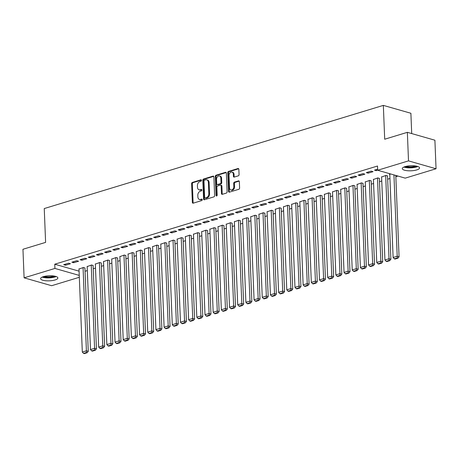 <?xml version="1.0" encoding="UTF-8"?>
<svg xmlns="http://www.w3.org/2000/svg" width="459" height="459" viewBox="0 0 459 459"><rect width="100%" height="100%" fill="white"/><g stroke="black" fill="none" stroke-linecap="round" stroke-linejoin="round"><path stroke-width="0.69" d="M201.49 180.376A0.763 0.545 -74 0 0 200.899 179.819L192.367 182.418A1.084 0.775 -74 0 0 191.604 183.698L192.355 202.379A1.084 0.775 -74 0 0 192.86 203.176A1.084 0.775 -74 0 0 193.199 203.171L201.731 200.577A0.763 0.545 -74 0 0 201.673 199.12L200.572 199.458A3.477 2.484 -74 0 1 199.481 199.481A3.477 2.484 -74 0 1 197.869 196.917L197.806 195.362A3.477 2.484 -74 0 1 200.239 191.26L201.346 190.927A0.763 0.545 -74 0 0 201.283 189.469L200.181 189.808A3.477 2.484 -74 0 1 199.091 189.831A3.477 2.484 -74 0 1 197.479 187.266L197.416 185.711A3.477 2.484 -74 0 1 199.854 181.609L200.956 181.271A0.763 0.545 -74 0 0 201.49 180.376M416.715 169.933A8.635 2.536 -2.3 0 1 407.466 170.725A8.635 2.536 -2.3 0 1 402.279 168.619A8.635 2.536 -2.3 0 1 405.102 166.611A8.635 2.536 -2.3 0 1 414.351 165.819A8.635 2.536 -2.3 0 1 419.532 167.925A8.635 2.536 -2.3 0 1 416.715 169.933M55.046 279.967A8.635 2.536 -2.3 0 1 45.797 280.759A8.635 2.536 -2.3 0 1 40.61 278.653A8.635 2.536 -2.3 0 1 43.433 276.645A8.635 2.536 -2.3 0 1 52.682 275.853A8.635 2.536 -2.3 0 1 57.863 277.959A8.635 2.536 -2.3 0 1 55.046 279.967M238.301 175.849A1.084 0.775 -74 0 0 239.064 174.563L238.852 169.325A1.084 0.775 -74 0 0 238.347 168.522A1.084 0.775 -74 0 0 238.009 168.528L228.536 171.414A1.084 0.775 -74 0 0 227.773 172.693L228.525 191.374A1.084 0.775 -74 0 0 229.03 192.172A1.084 0.775 -74 0 0 229.368 192.166L238.841 189.286A1.084 0.775 -74 0 0 239.604 188.001L239.346 181.672A1.084 0.775 -74 0 0 238.846 180.875A1.084 0.775 -74 0 0 238.502 180.88L234.451 182.114A1.084 0.775 -74 0 0 233.688 183.393L233.815 186.532A2.909 2.077 -74 0 1 230.866 189.98A2.909 2.077 -74 0 1 229.517 187.84L229.024 175.545A2.909 2.077 -74 0 1 231.973 172.096A2.909 2.077 -74 0 1 233.321 174.236L233.401 176.285A1.084 0.775 -74 0 0 233.906 177.088A1.084 0.775 -74 0 0 234.245 177.082L238.301 175.849M377.625 169.17L374.475 170.134L376.334 170.668L377.677 170.255L377.499 166.026L54.759 264.212L54.931 268.44L79.241 275.4M377.671 170.255L408.504 160.874L436.05 168.757L405.217 178.138L377.671 170.255M79.315 277.288L51.643 285.71L24.098 277.827L22.95 249.277L45.607 242.386L44.248 208.558L383.34 105.386L384.699 139.22L407.357 132.33L408.504 160.874M24.098 277.827L54.931 268.44M213.883 176.922A1.084 0.775 -74 0 0 213.383 176.118A1.084 0.775 -74 0 0 213.039 176.124L203.566 179.01A1.084 0.775 -74 0 0 202.803 180.289L203.555 198.971A1.084 0.775 -74 0 0 204.06 199.768A1.084 0.775 -74 0 0 204.398 199.763L213.871 196.882A1.084 0.775 -74 0 0 214.634 195.597L213.883 176.922M216.051 175.212L225.524 172.326A1.084 0.775 -74 0 1 225.862 172.32A1.084 0.775 -74 0 1 226.367 173.123L227.119 191.799A1.084 0.775 -74 0 1 226.356 193.084L222.305 194.318A1.084 0.775 -74 0 1 221.961 194.323A1.084 0.775 -74 0 1 221.456 193.52L221.152 185.947A1.084 0.775 -74 0 0 220.653 185.149A1.084 0.775 -74 0 0 220.309 185.155L217.623 185.97A1.084 0.775 -74 0 0 216.86 187.255L217.176 195.144A0.763 0.545 -74 0 1 216.051 195.482L215.288 176.491A1.084 0.775 -74 0 1 216.051 175.212L216.797 175.424L226.195 172.561M411.706 133.569L410.891 113.27L383.34 105.386M366.293 172.618L368.152 173.152L373.064 171.66L371.199 171.127L366.293 172.618M387.545 176.044L386.094 175.39L381.601 177.002M349.936 177.599L351.795 178.132L356.706 176.635L354.841 176.107L349.936 177.599M371.188 181.024L369.736 180.364L365.244 181.976M333.578 182.573L335.437 183.107L340.349 181.615L338.484 181.081L333.578 182.573M354.83 185.998L353.378 185.344L348.886 186.956M317.221 187.553L319.08 188.081L323.991 186.589L322.126 186.056L317.221 187.553M338.472 190.978L337.021 190.319L332.528 191.931M300.863 192.528L302.722 193.061L307.633 191.569L305.769 191.036L300.863 192.528M322.115 195.953L320.657 195.293L316.171 196.911M284.505 197.502L286.364 198.036L291.276 196.544L289.411 196.01L284.505 197.502M305.757 200.927L304.3 200.273L299.813 201.885M268.148 202.482L270.007 203.016L274.918 201.518L273.053 200.99L268.148 202.482M289.399 205.907L287.942 205.248L283.455 206.86M251.79 207.457L253.649 207.99L258.56 206.498L256.696 205.965L251.79 207.457M273.042 210.882L271.585 210.228L267.098 211.84M235.433 212.437L237.292 212.965L242.203 211.473L240.338 210.939L235.433 212.437M256.684 215.862L255.227 215.202L250.74 216.814M219.075 217.411L220.934 217.945L225.845 216.453L223.981 215.919L219.075 217.411M240.327 220.836L238.869 220.177L234.383 221.789M202.717 222.386L204.576 222.919L209.488 221.427L207.623 220.894L202.717 222.386M223.963 225.811L222.512 225.157L218.025 226.769M186.36 227.366L188.219 227.899L193.13 226.402L191.265 225.868L186.36 227.366M207.606 230.791L206.154 230.131L201.667 231.743M170.002 232.34L171.861 232.874L176.767 231.382L174.908 230.848L170.002 232.34M191.248 235.765L189.797 235.111L185.31 236.724M153.645 237.314L155.503 237.848L160.409 236.356L158.55 235.823L153.645 237.314M174.89 240.74L173.439 240.086L168.952 241.698M137.287 242.295L139.146 242.828L144.051 241.336L142.192 240.803L137.287 242.295M158.533 245.72L157.081 245.06L152.595 246.672M120.929 247.269L122.788 247.803L127.694 246.311L125.835 245.777L120.929 247.269M142.175 250.694L140.724 250.04L136.237 251.652M104.572 252.249L106.431 252.783L111.336 251.285L109.477 250.752L104.572 252.249M125.818 255.674L124.366 255.015L119.879 256.627M88.214 257.224L90.073 257.757L94.979 256.265L93.12 255.732L88.214 257.224M109.46 260.649L108.008 259.995L103.522 261.607M71.856 262.198L73.715 262.732L78.621 261.24L76.762 260.706L71.856 262.198M93.102 265.623L91.651 264.969L87.164 266.581M54.759 264.212L79.068 271.171M85.053 271.263L87.325 270.569M93.229 268.773L95.501 268.085M101.41 266.289L103.682 265.595M109.586 263.799L111.858 263.105M117.768 261.309L120.04 260.62M125.944 258.819L128.216 258.13M134.126 256.334L136.398 255.64M142.301 253.844L144.574 253.156M150.483 251.354L152.755 250.666M158.659 248.87L160.931 248.176M166.841 246.38L169.113 245.685M175.017 243.89L177.289 243.201M183.198 241.405L185.47 240.711M191.374 238.915L193.646 238.221M199.556 236.425L201.828 235.737M207.738 233.935L210.004 233.247M215.914 231.451L218.186 230.757M224.095 228.961L226.362 228.272M232.271 226.471L234.543 225.782M240.453 223.986L242.725 223.292M248.629 221.496L250.901 220.802M256.81 219.006L259.083 218.318M264.986 216.522L267.258 215.828M273.168 214.032L275.44 213.337M281.344 211.542L283.616 210.853M289.526 209.052L291.798 208.363M297.702 206.567L299.974 205.873M305.883 204.077L308.155 203.389M314.059 201.587L316.331 200.899M322.241 199.103L324.513 198.408M330.417 196.613L332.689 195.924M338.599 194.123L340.871 193.434M346.774 191.638L349.047 190.944M354.956 189.148L357.228 188.454M363.132 186.658L365.404 185.97M371.314 184.168L373.586 183.48M379.49 181.684L381.762 180.989M387.671 179.194L389.943 178.505M395.847 176.704L397.964 176.061M84.926 268.113L83.475 267.459L78.982 269.072M63.675 264.688L65.539 265.222L70.445 263.73L68.58 263.196L63.675 264.688M101.284 263.139L99.832 262.479L95.34 264.091M80.032 259.714L81.897 260.247L86.803 258.75L84.938 258.222L80.032 259.714M117.642 258.159L116.19 257.505L111.698 259.117M96.39 254.734L98.255 255.267L103.16 253.775L101.296 253.242L96.39 254.734M133.999 253.184L132.548 252.525L128.055 254.143M112.748 249.759L114.612 250.293L119.518 248.801L117.659 248.267L112.748 249.759M150.357 248.21L148.905 247.55L144.413 249.162M129.105 244.785L130.97 245.313L135.875 243.821L134.017 243.287L129.105 244.785M166.715 243.23L165.263 242.576L160.77 244.188M145.463 239.805L147.328 240.338L152.233 238.846L150.374 238.313L145.463 239.805M183.072 238.255L181.621 237.596L177.128 239.208M161.82 234.83L163.685 235.364L168.591 233.866L166.732 233.338L161.82 234.83M199.43 233.275L197.978 232.621L193.491 234.233M178.178 229.85L180.043 230.384L184.948 228.892L183.089 228.358L178.178 229.85M215.787 228.301L214.336 227.641L209.849 229.259M194.536 224.876L196.4 225.409L201.306 223.917L199.447 223.384L194.536 224.876M232.145 223.326L230.693 222.667L226.207 224.279M210.893 219.901L212.758 220.429L217.664 218.937L215.805 218.404L210.893 219.901M248.503 218.346L247.051 217.692L242.564 219.304M227.251 214.921L229.116 215.455L234.021 213.963L232.162 213.429L227.251 214.921M264.86 213.372L263.409 212.712L258.922 214.324M243.609 209.947L245.473 210.48L250.379 208.983L248.52 208.455L243.609 209.947M281.218 208.392L279.766 207.738L275.28 209.35M259.966 204.966L261.831 205.5L266.736 204.008L264.877 203.475L259.966 204.966M297.575 203.417L296.124 202.763L291.637 204.375M276.324 199.992L278.188 200.526L283.094 199.034L281.235 198.5L276.324 199.992M313.933 198.443L312.481 197.783L307.995 199.395M292.681 195.018L294.546 195.545L299.452 194.054L297.593 193.52L292.681 195.018M330.291 193.463L328.839 192.809L324.352 194.421M309.039 190.037L310.904 190.571L315.809 189.079L313.95 188.546L309.039 190.037M346.648 188.488L345.197 187.829L340.71 189.441M325.397 185.063L327.261 185.597L332.167 184.099L330.308 183.571L325.397 185.063M363.006 183.508L361.554 182.854L357.068 184.466M341.754 180.083L343.619 180.617L348.524 179.125L346.665 178.591L341.754 180.083M379.363 178.534L377.912 177.88L373.425 179.492M358.112 175.108L359.976 175.642L364.882 174.15L363.023 173.617L358.112 175.108M390.707 173.984L389.364 174.391L389.783 174.512M407.357 132.33L434.902 140.213L436.05 168.757M65.539 265.222L65.494 264.137M73.715 262.732L73.669 261.647M81.897 260.247L81.851 259.157M90.073 257.757L90.027 256.673M98.255 255.267L98.209 254.183M106.431 252.783L106.385 251.693M114.612 250.293L114.566 249.208M122.788 247.803L122.748 246.718M130.97 245.313L130.924 244.228M139.146 242.828L139.106 241.744M147.328 240.338L147.282 239.254M155.503 237.848L155.463 236.764M163.685 235.364L163.639 234.274M171.861 232.874L171.821 231.789M180.043 230.384L179.997 229.299M188.219 227.899L188.179 226.809M196.4 225.409L196.354 224.325M204.576 222.919L204.536 221.835M212.758 220.429L212.712 219.345M220.934 217.945L220.894 216.86M229.116 215.455L229.07 214.37M237.292 212.965L237.251 211.88M245.473 210.48L245.427 209.39M253.649 207.99L253.609 206.906M261.831 205.5L261.785 204.416M270.007 203.016L269.967 201.926M278.188 200.526L278.143 199.441M286.364 198.036L286.324 196.951M294.546 195.545L294.5 194.461M302.722 193.061L302.682 191.977M310.904 190.571L310.858 189.487M319.08 188.081L319.039 186.997M327.261 185.597L327.215 184.507M335.437 183.107L335.397 182.022M343.619 180.617L343.573 179.532M351.795 178.132L351.755 177.042M359.976 175.642L359.931 174.558M368.152 173.152L368.112 172.068M376.334 170.668L376.288 169.578M199.091 189.831L199.837 190.043A3.477 2.484 -74 0 0 200.927 190.02L200.181 189.808M201.817 189.751L200.927 190.02M199.481 199.481L200.222 199.694A3.477 2.484 -74 0 0 201.312 199.671L200.572 199.458M202.207 199.401L201.312 199.671M201.432 180.1L193.113 182.63A1.084 0.775 -74 0 0 192.35 183.91L193.101 202.591A1.084 0.775 -74 0 0 193.273 203.148M213.71 176.359L204.312 179.222A1.084 0.775 -74 0 0 203.549 180.502L204.301 199.183A1.084 0.775 -74 0 0 204.473 199.74M204.507 180.192A0.763 0.545 -74 0 0 203.974 181.093L204.634 197.485A0.763 0.545 -74 0 0 205.225 198.041L206.389 197.686A3.477 2.484 -74 0 0 208.828 193.583L208.375 182.378A3.477 2.484 -74 0 0 206.762 179.819A3.477 2.484 -74 0 0 205.672 179.836L204.507 180.192M204.989 198.047L205.73 198.259A0.763 0.545 -74 0 0 205.971 198.254L205.225 198.041M206.762 179.819L207.508 180.031A3.477 2.484 -74 0 1 209.12 182.59L209.568 193.796A3.477 2.484 -74 0 1 207.135 197.898L205.971 198.254M220.653 185.149L221.393 185.361A1.084 0.775 -74 0 1 221.898 186.159L222.202 193.738A1.084 0.775 -74 0 0 222.38 194.295M216.797 175.424A1.084 0.775 -74 0 0 216.034 176.704L216.797 195.695A0.763 0.545 -74 0 0 216.837 195.93M220.836 178.086A2.909 2.077 -74 0 0 219.488 175.946A2.909 2.077 -74 0 0 216.545 179.394L216.717 183.726A1.084 0.775 -74 0 0 217.222 184.524A1.084 0.775 -74 0 0 217.56 184.518L220.251 183.703A1.084 0.775 -74 0 0 221.014 182.418L220.836 178.086L221.582 178.299A2.909 2.077 -74 0 0 220.234 176.158L219.488 175.946M217.222 184.524L217.968 184.742A1.084 0.775 -74 0 0 218.306 184.73L217.56 184.518M221.582 178.299L221.76 182.63A1.084 0.775 -74 0 1 220.997 183.916L218.306 184.73M231.973 172.096L232.719 172.309A2.909 2.077 -74 0 1 234.067 174.449L234.147 176.497A1.084 0.775 -74 0 0 234.319 177.059M230.866 189.98L231.611 190.192A2.909 2.077 -74 0 0 234.56 186.744L233.815 186.532M239.173 181.116L235.192 182.326A1.084 0.775 -74 0 0 234.434 183.606L234.56 186.744M238.68 168.769L229.276 171.626A1.084 0.775 -74 0 0 228.519 172.905L229.27 191.587A1.084 0.775 -74 0 0 229.443 192.143M83.062 267.58L86.407 350.808L82.316 352.053L78.977 268.825M86.407 352.529L83.544 353.396L84.29 353.614L87.153 352.741L86.407 352.529L86.407 350.808L88.266 351.342L84.915 267.872M82.316 352.053L83.544 353.396M87.153 352.741L88.266 351.342M91.243 265.095L94.588 348.318L90.498 349.563L87.153 266.335M94.588 350.039L91.725 350.911L92.466 351.124L95.329 350.251L94.588 350.039L94.588 348.318L96.447 348.851L93.097 265.382M90.498 349.563L91.725 350.911M95.329 350.251L96.447 348.851M99.419 262.605L102.764 345.828L98.674 347.073L95.334 263.85M102.764 347.549L99.901 348.421L100.647 348.633L103.51 347.761L102.764 347.549L102.764 345.828L104.623 346.361L101.273 262.892M98.674 347.073L99.901 348.421M103.51 347.761L104.623 346.361M55.396 276.307A7.47 2.192 -2.3 0 1 42.939 276.806M44.207 276.433A6.919 2.031 177.7 0 0 54.105 276.037M42.217 277.093A8.578 2.519 177.7 0 0 56.141 276.536M417.065 166.273A7.47 2.192 -2.3 0 1 404.608 166.772M405.876 166.399A6.919 2.031 177.7 0 0 415.774 166.003M403.886 167.059A8.578 2.519 177.7 0 0 417.81 166.497M107.601 260.115L110.946 343.343L106.855 344.583L103.51 261.36M110.946 345.065L108.083 345.931L108.823 346.143L111.686 345.277L110.946 345.065L110.946 343.343L112.805 343.871L109.454 260.408M106.855 344.583L108.083 345.931M111.686 345.277L112.805 343.871M115.777 257.631L119.122 340.853L115.031 342.098L111.692 258.87M119.122 342.575L116.259 343.447L117.005 343.659L119.868 342.787L119.122 342.575L119.122 340.853L120.981 341.387L117.63 257.918M115.031 342.098L116.259 343.447M119.868 342.787L120.981 341.387M123.959 255.141L127.304 338.363L123.213 339.608L119.868 256.386M127.304 340.085L124.441 340.957L125.181 341.169L128.044 340.297L127.304 340.085L127.304 338.363L129.163 338.897L125.812 255.428M123.213 339.608L124.441 340.957M128.044 340.297L129.163 338.897M132.135 252.651L135.48 335.879L131.389 337.118L128.05 253.896M135.48 337.594L132.617 338.467L133.362 338.679L136.225 337.813L135.48 337.594L135.48 335.879L137.339 336.407L133.988 252.938M131.389 337.118L132.617 338.467M136.225 337.813L137.339 336.407M140.316 250.161L143.661 333.389L139.57 334.634L136.225 251.406M143.661 335.11L140.798 335.982L141.538 336.195L144.401 335.322L143.661 335.11L143.661 333.389L145.52 333.923L142.17 250.453M139.57 334.634L140.798 335.982M144.401 335.322L145.52 333.923M148.492 247.676L151.837 330.899L147.746 332.144L144.407 248.921M151.837 332.62L148.974 333.492L149.72 333.704L152.583 332.832L151.837 332.62L151.837 330.899L153.696 331.432L150.345 247.963M147.746 332.144L148.974 333.492M152.583 332.832L153.696 331.432M156.674 245.186L160.019 328.409L155.928 329.654L152.583 246.431M160.019 330.13L157.156 331.002L157.896 331.214L160.759 330.348L160.019 330.13L160.019 328.409L161.878 328.942L158.527 245.473M155.928 329.654L157.156 331.002M160.759 330.348L161.878 328.942M164.856 242.696L168.195 325.924L164.104 327.169L160.765 243.941M168.195 327.646L165.332 328.512L166.078 328.73L168.941 327.858L168.195 327.646L168.195 325.924L170.059 326.458L166.703 242.989M164.104 327.169L165.332 328.512M168.941 327.858L170.059 326.458M173.032 240.212L176.376 323.434L172.286 324.679L168.941 241.457M176.376 325.156L173.513 326.028L174.254 326.24L177.117 325.368L176.376 325.156L176.376 323.434L178.235 323.968L174.885 240.499M172.286 324.679L173.513 326.028M177.117 325.368L178.235 323.968M181.213 237.722L184.552 320.944L180.462 322.189L177.122 238.967M184.552 322.666L181.689 323.538L182.435 323.75L185.298 322.878L184.552 322.666L184.552 320.944L186.417 321.478L183.061 238.009M180.462 322.189L181.689 323.538M185.298 322.878L186.417 321.478M189.389 235.232L192.734 318.46L188.643 319.705L185.298 236.477M192.734 320.181L189.871 321.048L190.617 321.266L193.474 320.393L192.734 320.181L192.734 318.46L194.593 318.994L191.242 235.524M188.643 319.705L189.871 321.048M193.474 320.393L194.593 318.994M197.571 232.747L200.91 315.97L196.819 317.215L193.48 233.987M200.91 317.691L198.047 318.563L198.793 318.776L201.656 317.903L200.91 317.691L200.91 315.97L202.775 316.503L199.418 233.034M196.819 317.215L198.047 318.563M201.656 317.903L202.775 316.503M205.747 230.257L209.092 313.48L205.001 314.725L201.656 231.502M209.092 315.201L206.229 316.073L206.975 316.285L209.832 315.413L209.092 315.201L209.092 313.48L210.951 314.013L207.6 230.544M205.001 314.725L206.229 316.073M209.832 315.413L210.951 314.013M213.928 227.767L217.268 310.995L213.177 312.235L209.838 229.012M217.268 312.711L214.405 313.583L215.151 313.795L218.014 312.929L217.268 312.711L217.268 310.995L219.132 311.523L215.776 228.054M213.177 312.235L214.405 313.583M218.014 312.929L219.132 311.523M222.104 225.277L225.449 308.505L221.358 309.75L218.014 226.522M225.449 310.227L222.586 311.099L223.332 311.311L226.189 310.439L225.449 310.227L225.449 308.505L227.308 309.039L223.958 225.57M221.358 309.75L222.586 311.099M226.189 310.439L227.308 309.039M230.286 222.793L233.625 306.015L229.534 307.26L226.195 224.038M233.625 307.737L230.762 308.609L231.508 308.821L234.371 307.949L233.625 307.737L233.625 306.015L235.49 306.549L232.134 223.08M229.534 307.26L230.762 308.609M234.371 307.949L235.49 306.549M238.462 220.303L241.807 303.525L237.716 304.77L234.371 221.548M241.807 305.246L238.944 306.119L239.69 306.331L242.547 305.464L241.807 305.246L241.807 303.525L243.666 304.059L240.315 220.59M237.716 304.77L238.944 306.119M242.547 305.464L243.666 304.059M246.644 217.813L249.983 301.041L245.892 302.286L242.553 219.058M249.983 302.762L247.12 303.634L247.866 303.847L250.729 302.974L249.983 302.762L249.983 301.041L251.848 301.574L248.491 218.105M245.892 302.286L247.12 303.634M250.729 302.974L251.848 301.574M254.82 215.328L258.165 298.551L254.074 299.796L250.729 216.573M258.165 300.272L255.302 301.144L256.047 301.356L258.91 300.484L258.165 300.272L258.165 298.551L260.024 299.084L256.673 215.615M254.074 299.796L255.302 301.144M258.91 300.484L260.024 299.084M263.001 212.838L266.34 296.061L262.25 297.306L258.91 214.083M266.34 297.782L263.477 298.654L264.223 298.866L267.086 297.994L266.34 297.782L266.34 296.061L268.205 296.594L264.849 213.125M262.25 297.306L263.477 298.654M267.086 297.994L268.205 296.594M271.177 210.348L274.522 293.576L270.431 294.821L267.086 211.593M274.522 295.298L271.659 296.164L272.405 296.382L275.268 295.51L274.522 295.298L274.522 293.576L276.381 294.11L273.03 210.641M270.431 294.821L271.659 296.164M275.268 295.51L276.381 294.11M279.359 207.864L282.698 291.086L278.607 292.331L275.268 209.103M282.698 292.808L279.835 293.68L280.581 293.892L283.444 293.02L282.698 292.808L282.698 291.086L284.563 291.62L281.206 208.151M278.607 292.331L279.835 293.68M283.444 293.02L284.563 291.62M287.535 205.374L290.88 288.596L286.789 289.841L283.444 206.619M290.88 290.317L288.017 291.19L288.763 291.402L291.626 290.53L290.88 290.317L290.88 288.596L292.739 289.13L289.388 205.661M286.789 289.841L288.017 291.19M291.626 290.53L292.739 289.13M295.716 202.884L299.056 286.112L294.971 287.351L291.626 204.129M299.056 287.833L296.193 288.7L296.939 288.912L299.802 288.045L299.056 287.833L299.056 286.112L300.92 286.64L297.564 203.171M294.971 287.351L296.193 288.7M299.802 288.045L300.92 286.64M303.892 200.394L307.237 283.622L303.147 284.867L299.802 201.639M307.237 285.343L304.374 286.215L305.12 286.427L307.983 285.555L307.237 285.343L307.237 283.622L309.096 284.155L305.746 200.686M303.147 284.867L304.374 286.215M307.983 285.555L309.096 284.155M312.074 197.909L315.413 281.132L311.328 282.377L307.983 199.154M315.413 282.853L312.55 283.725L313.296 283.937L316.159 283.065L315.413 282.853L315.413 281.132L317.278 281.665L313.922 198.196M311.328 282.377L312.55 283.725M316.159 283.065L317.278 281.665M320.25 195.419L323.595 278.647L319.504 279.887L316.159 196.664M323.595 280.363L320.732 281.235L321.478 281.447L324.341 280.581L323.595 280.363L323.595 278.647L325.454 279.175L322.103 195.706M319.504 279.887L320.732 281.235M324.341 280.581L325.454 279.175M328.432 192.929L331.771 276.157L327.686 277.402L324.341 194.174M331.771 277.879L328.908 278.751L329.654 278.963L332.517 278.091L331.771 277.879L331.771 276.157L333.636 276.691L330.279 193.222M327.686 277.402L328.908 278.751M332.517 278.091L333.636 276.691M336.608 190.445L339.953 273.667L335.862 274.912L332.517 191.69M339.953 275.389L337.09 276.261L337.835 276.473L340.698 275.601L339.953 275.389L339.953 273.667L341.812 274.201L338.461 190.732M335.862 274.912L337.09 276.261M340.698 275.601L341.812 274.201M344.789 187.955L348.129 271.177L344.043 272.422L340.698 189.2M348.129 272.898L345.266 273.771L346.011 273.983L348.874 273.111L348.129 272.898L348.129 271.177L349.993 271.711L346.637 188.242M344.043 272.422L345.266 273.771M348.874 273.111L349.993 271.711M352.965 185.465L356.31 268.693L352.219 269.938L348.874 186.71M356.31 270.414L353.447 271.28L354.193 271.498L357.056 270.626L356.31 270.414L356.31 268.693L358.169 269.226L354.818 185.757M352.219 269.938L353.447 271.28M357.056 270.626L358.169 269.226M361.147 182.98L364.486 266.203L360.401 267.448L357.056 184.22M364.486 267.924L361.623 268.796L362.369 269.008L365.232 268.136L364.486 267.924L364.486 266.203L366.351 266.736L362.994 183.267M360.401 267.448L361.623 268.796M365.232 268.136L366.351 266.736M369.323 180.49L372.668 263.713L368.577 264.958L365.238 181.735M372.668 265.434L369.805 266.306L370.551 266.518L373.414 265.646L372.668 265.434L372.668 263.713L374.527 264.246L371.176 180.777M368.577 264.958L369.805 266.306M373.414 265.646L374.527 264.246M377.505 178L380.844 261.228L376.759 262.468L373.414 179.245M380.844 262.95L377.981 263.816L378.727 264.028L381.59 263.162L380.844 262.95L380.844 261.228L382.708 261.756L379.352 178.287M376.759 262.468L377.981 263.816M381.59 263.162L382.708 261.756M385.68 175.516L389.025 258.738L384.935 259.983L381.595 176.755M389.025 260.46L386.162 261.332L386.908 261.544L389.771 260.672L389.025 260.46L389.025 258.738L390.884 259.272L387.534 175.803M384.935 259.983L386.162 261.332M389.771 260.672L390.884 259.272M393.937 174.908L397.201 256.248L393.116 257.493L389.771 174.271M397.201 257.969L394.338 258.842L395.084 259.054L397.947 258.182L397.201 257.969L397.201 256.248L399.066 256.782L395.796 175.441M393.116 257.493L394.338 258.842M397.947 258.182L399.066 256.782M201.335 179.945L200.899 179.819M202.109 199.246L201.673 199.12M201.725 189.596L201.283 189.469M193.101 202.591L192.355 202.379M192.35 183.91L191.604 183.698M193.113 182.63L192.367 182.418M204.301 199.183L203.555 198.971M203.549 180.502L202.803 180.289M204.312 179.222L203.566 179.01M213.664 176.308L213.039 176.124M207.135 197.898L206.389 197.686M209.568 193.796L208.828 193.583M209.12 182.59L208.375 182.378M226.149 172.509L225.524 172.326M222.202 193.738L221.456 193.52M221.898 186.159L221.152 185.947M216.797 195.695L216.051 195.482M216.034 176.704L215.288 176.491M220.997 183.916L220.251 183.703M221.76 182.63L221.014 182.418M234.147 176.497L233.401 176.285M234.067 174.449L233.321 174.236M234.434 183.606L233.688 183.393M235.192 182.326L234.451 182.114M239.128 181.058L238.502 180.88M229.27 191.587L228.525 191.374M228.519 172.905L227.773 172.693M229.276 171.626L228.536 171.414M238.634 168.711L238.009 168.528"/></g></svg>
